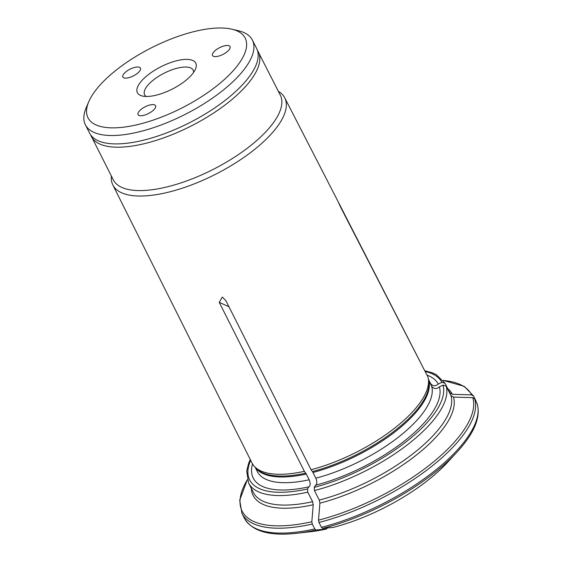 <?xml version="1.0" encoding="UTF-8"?>
<svg xmlns="http://www.w3.org/2000/svg" width="562" height="562" viewBox="0 0 562 562"><rect width="100%" height="100%" fill="white"/><g stroke="black" fill="none" stroke-linecap="round" stroke-linejoin="round"><path stroke-width="0.84" d="M215.646 50.18A9.835 3.765 153.1 0 1 230.048 46.597A9.835 3.765 153.1 0 1 222.981 54.402A9.835 3.765 153.1 0 1 212.513 55.49A9.835 3.765 153.1 0 1 215.646 50.18M146.169 96.46A27.208 10.411 153.1 0 1 144.624 94.774A27.208 10.411 153.1 0 1 153.3 80.071A27.208 10.411 153.1 0 1 193.152 70.152A27.208 10.411 153.1 0 1 193.602 72.4M185.327 80.802A32.715 12.519 153.1 0 1 142.376 96.025A32.715 12.519 153.1 0 1 160.922 66.759A32.715 12.519 153.1 0 1 195.485 69.077A32.715 12.519 153.1 0 1 185.327 80.802M141.181 109.302A9.835 3.765 153.1 0 1 155.583 105.719A9.835 3.765 153.1 0 1 148.516 113.524A9.835 3.765 153.1 0 1 138.041 114.62A9.835 3.765 153.1 0 1 141.181 109.302M126.029 71.697A9.835 3.765 153.1 0 1 140.43 68.114A9.835 3.765 153.1 0 1 133.363 75.919A9.835 3.765 153.1 0 1 122.888 77.015A9.835 3.765 153.1 0 1 126.029 71.697M217.058 85.677A88.115 33.72 153.1 0 1 123.928 127.138A88.115 33.72 153.1 0 1 88.74 101.757A88.115 33.72 153.1 0 1 151.326 47.854A88.115 33.72 153.1 0 1 231.79 29.182A88.115 33.72 153.1 0 1 217.058 85.677M231.79 29.182L238.169 30.671A93.622 35.828 153.1 0 1 252.38 40.106A93.622 35.828 153.1 0 1 222.51 90.7A93.622 35.828 153.1 0 1 85.396 124.82A93.622 35.828 153.1 0 1 86.176 107.785L88.74 101.757M85.396 124.82L89.653 133.215A93.622 35.828 -26.9 0 0 189.352 122.811A93.622 35.828 -26.9 0 0 256.637 48.501L252.38 40.106M449.818 392.761L444.978 383.221L441.873 382.315L438.269 384.085C435.297 386.487 432.712 386.27 430.527 383.439L428.434 379.308M438.269 384.085A103.773 39.712 -26.9 0 0 426.979 375.1L340.403 206.121C337.319 199.854 338.76 203.43 341.534 208.916L427.928 376.947L341.534 208.916M322.686 528.406A128.635 49.224 -26.9 0 0 456.934 452.171L447.521 462.364A109.962 42.08 -26.9 0 1 333.245 527.409A286413.423 139830.862 76.5 0 1 322.686 528.406L321.45 527.353L318.97 522.463L318.499 520.159A293723.139 143399.562 -103.5 0 1 319.904 503.159L319.272 500.082A110.145 42.15 -26.9 0 0 450.942 395.543L446.109 386.024L443.004 385.118L439.4 386.888C436.421 389.283 433.843 389.066 431.658 386.242L428.764 380.53A4.714 4.356 -21.9 0 1 428.595 380.151M319.272 500.082L314.446 490.563L314.221 487.366L315.528 485.245A103.773 39.712 -26.9 0 0 334.004 479.505A103.773 39.712 -26.9 0 0 391.763 450.204A103.773 39.712 -26.9 0 0 439.4 386.888M476.021 400.931A129.815 49.681 -26.9 0 0 475.951 400.804L473.541 396.041L471.623 394.882A293723.195 271215.657 158.1 0 0 452.361 394.292L449.811 392.747M321.45 527.353A129.815 49.681 -26.9 0 0 477.145 403.727L474.665 398.844L472.754 397.678A293723.195 271215.657 158.1 0 0 453.492 397.095A111.719 42.754 153.1 0 1 319.904 503.159M450.942 395.543L453.492 397.095M315.528 485.245C317.116 484.008 317.228 481.655 315.858 478.178L312.964 472.466A4.714 2.304 76.5 0 0 312.402 471.546L311.053 469.727A98.041 37.521 -26.9 0 0 428.258 378.352A98.041 37.521 -26.9 0 0 427.928 376.947A98.041 37.521 -26.9 0 0 427.921 376.933M307.765 492.164A110.145 42.15 -26.9 0 1 248.573 482.983L253.406 492.509A110.145 42.15 -26.9 0 0 312.598 501.683L307.765 492.164L307.547 488.968L308.847 486.847C310.442 485.617 310.554 483.264 309.184 479.779L306.29 474.068A4.714 2.304 76.5 0 0 305.721 473.148L304.372 471.328A98.041 37.521 -26.9 0 1 254.474 466.516A98.041 37.521 -26.9 0 1 252.015 463.011L112.843 184.961A96.355 36.874 -26.9 0 0 212.218 175.948A96.355 36.874 -26.9 0 0 285.735 100.38A96.355 36.874 -26.9 0 0 284.702 97.774A96.355 36.874 -26.9 0 0 278.352 91.304M312.296 524.065A129.815 49.681 153.1 0 1 241.941 513.38L244.414 518.269A129.815 49.681 -26.9 0 0 314.769 528.954L312.296 524.065L311.819 521.761A293723.315 143399.646 -103.5 0 1 313.231 504.76A111.719 42.754 153.1 0 1 251.305 488.378M312.598 501.683L313.231 504.76M111.367 176.018A96.355 36.874 -26.9 0 0 112.843 184.961M338.521 202.51L340.298 206.437M228.973 306.782L219.236 302.321L304.372 471.328M219.236 302.321L222.32 297.073L225.917 300.719L311.053 469.727M316.006 530.015A128.635 49.224 -26.9 0 1 297.101 533.254L310.891 531.68A109.962 42.08 -26.9 0 0 326.571 529.018A286413.465 139830.883 76.5 0 1 316.006 530.015L314.769 528.954M252.507 463.91A103.773 39.712 -26.9 0 0 308.847 486.847M477.145 403.727L477.271 404.036C480.847 417.517 474.068 433.562 456.934 452.171M90.531 134.711L113.334 179.896A93.622 35.828 -26.9 0 0 213.033 169.485A93.622 35.828 -26.9 0 0 280.319 95.175L257.326 50.095M327.203 527.985L326.571 529.018M441.873 382.315A107.785 41.251 -26.9 0 0 425.469 371.559M314.446 490.563A110.145 42.15 -26.9 0 0 446.109 386.024M314.221 487.366A107.785 41.251 -26.9 0 0 443.004 385.118M471.623 394.882A128.635 49.224 -26.9 0 0 443.2 380.418M447.759 388.707A111.719 42.754 153.1 0 1 452.361 394.292M473.541 396.041A129.815 49.681 153.1 0 0 473.478 395.915L475.951 400.804A129.815 49.681 -26.9 0 0 475.888 400.678M474.665 398.844A129.815 49.681 153.1 0 1 318.97 522.463M318.499 520.159A128.635 49.224 -26.9 0 0 472.754 397.678M312.402 471.546A97.324 37.247 -26.9 0 0 428.722 380.846L428.258 378.352M312.964 472.466A97.163 37.183 -26.9 0 0 428.764 380.53M250.638 460.257A107.785 41.251 -26.9 0 0 307.547 488.968M315.858 478.178A97.163 37.183 -26.9 0 0 431.658 386.242M247.315 479.8A128.635 49.224 -26.9 0 0 311.819 521.761M255.134 467.226L257.354 471.602A97.163 37.183 -26.9 0 0 309.184 479.779M255.464 467.57A97.163 37.183 -26.9 0 0 306.29 474.068M91.311 136.489A93.622 35.828 -26.9 0 0 191.017 126.085A93.622 35.828 -26.9 0 0 258.302 51.774M254.474 466.516L256.209 468.371A97.324 37.247 -26.9 0 0 305.721 473.148M248.573 482.983L246.718 470.921L248.629 463.327L250.252 459.498M241.941 513.38L239.7 500.18L247.308 479.765M284.702 97.774L339.181 203.732M425.083 370.801L432.206 372.768L436.245 374.615L444.971 383.207M473.478 395.915L464.149 386.312L443.179 380.39M297.101 533.254C269.669 536.352 252.106 531.357 244.414 518.269"/></g></svg>
